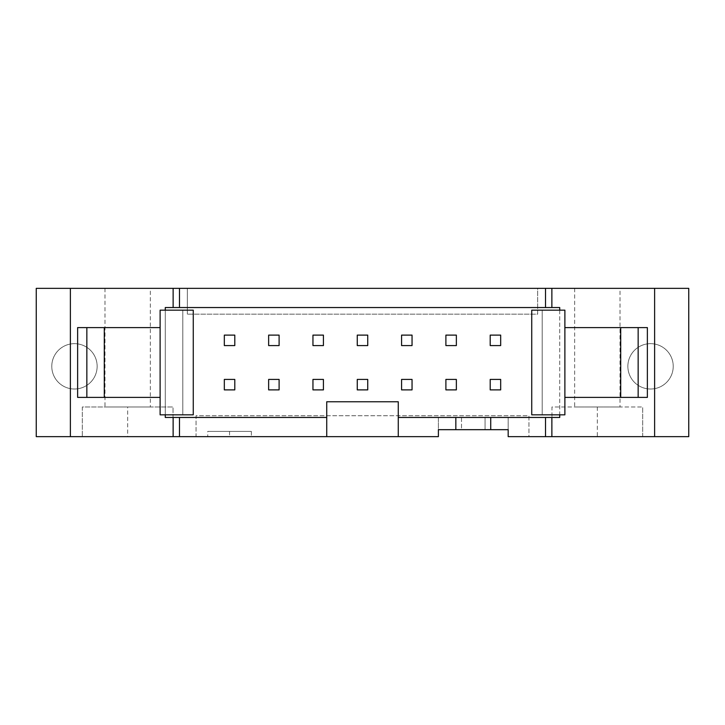<?xml version="1.0" encoding="UTF-8"?>
<svg xmlns="http://www.w3.org/2000/svg" width="725" height="725" viewBox="0 0 725 725"><rect width="100%" height="100%" fill="white"/><g stroke="black" fill="none" stroke-linecap="round" stroke-linejoin="round"><path stroke-width="0.54" stroke-dasharray="3.62 2.72" d="M456.36 345.58L456.36 335.113L445.893 335.113L445.893 345.58L456.36 345.58L456.36 335.113L445.893 335.113L445.893 345.58L456.36 345.58L456.36 335.113L445.893 335.113L445.893 345.58L456.36 345.58M445.893 389.887L456.36 389.887L456.36 379.42L445.893 379.42L445.893 389.887L456.36 389.887L456.36 379.42L445.893 379.42L445.893 389.887L456.36 389.887L456.36 379.42L445.893 379.42L445.893 389.887M412.045 345.58L412.045 335.113L401.577 335.113L401.577 345.58L412.045 345.58L412.045 335.113L401.577 335.113L401.577 345.58L412.045 345.58L412.045 335.113L401.577 335.113L401.577 345.58L412.045 345.58M401.577 389.887L412.045 389.887L412.045 379.42L401.577 379.42L401.577 389.887L412.045 389.887L412.045 379.42L401.577 379.42L401.577 389.887L412.045 389.887L412.045 379.42L401.577 379.42L401.577 389.887M367.738 345.58L367.738 335.113L357.262 335.113L357.262 345.58L367.738 345.58L367.738 335.113L357.262 335.113L357.262 345.58L367.738 345.58L367.738 335.113L357.262 335.113L357.262 345.58L367.738 345.58M357.262 389.887L367.738 389.887L367.738 379.42L357.262 379.42L357.262 389.887L367.738 389.887L367.738 379.42L357.262 379.42L357.262 389.887L367.738 389.887L367.738 379.42L357.262 379.42L357.262 389.887M323.423 345.58L323.423 335.113L312.955 335.113L312.955 345.58L323.423 345.58L323.423 335.113L312.955 335.113L312.955 345.58L323.423 345.58L323.423 335.113L312.955 335.113L312.955 345.58L323.423 345.58M312.955 389.887L323.423 389.887L323.423 379.42L312.955 379.42L312.955 389.887L323.423 389.887L323.423 379.42L312.955 379.42L312.955 389.887L323.423 389.887L323.423 379.42L312.955 379.42L312.955 389.887M279.107 345.58L279.107 335.113L268.64 335.113L268.64 345.58L279.107 345.58L279.107 335.113L268.64 335.113L268.64 345.58L279.107 345.58L279.107 335.113L268.64 335.113L268.64 345.58L279.107 345.58M268.64 389.887L279.107 389.887L279.107 379.42L268.64 379.42L268.64 389.887L279.107 389.887L279.107 379.42L268.64 379.42L268.64 389.887L279.107 389.887L279.107 379.42L268.64 379.42L268.64 389.887M490.209 335.113L490.209 345.58L500.676 345.58L500.676 335.113L490.209 335.113L490.209 345.58L500.676 345.58L500.676 335.113L490.209 335.113L490.209 345.58L500.676 345.58L500.676 335.113L490.209 335.113M490.209 389.887L500.676 389.887L500.676 379.42L490.209 379.42L490.209 389.887L500.676 389.887L500.676 379.42L490.209 379.42L490.209 389.887L500.676 389.887L500.676 379.42L490.209 379.42L490.209 389.887M224.324 345.58L234.791 345.58L234.791 335.113L224.324 335.113L224.324 345.58L234.791 345.58L234.791 335.113L224.324 335.113L224.324 345.58L234.791 345.58L234.791 335.113L224.324 335.113L224.324 345.58M224.324 389.887L234.791 389.887L234.791 379.42L224.324 379.42L224.324 389.887L234.791 389.887L234.791 379.42L224.324 379.42L224.324 389.887L234.791 389.887L234.791 379.42L224.324 379.42L224.324 389.887M86.846 327.609L86.846 397.391M77.629 327.609L160.116 327.609L160.116 310.164L193.267 310.164L193.267 414.836L160.116 414.836L160.116 397.391L77.629 397.391M182.8 310.164L182.8 414.836L182.8 310.164M160.116 327.609L160.116 397.391L160.116 327.609M647.371 327.609L564.884 327.609L564.884 310.164L531.733 310.164L531.733 414.836L564.884 414.836L564.884 327.609L564.884 397.391L647.371 397.391M542.2 310.164L542.2 414.836L542.2 310.164M638.154 327.609L638.154 397.391M597.327 406.988L597.327 436.649L551.97 436.649L551.97 406.988L642.694 406.988L551.97 406.988L551.97 436.649L528.942 436.649L528.942 415.715L196.058 415.715L196.058 436.649L438.389 436.649L438.389 417.455L485.061 417.455L485.061 429.671L485.061 417.455L559.736 417.455L559.736 307.545L165.264 307.545L165.264 417.455L326.73 417.455M559.736 310.164L559.736 414.836M398.27 417.455L461.508 417.455L461.508 429.671L508.18 429.671L508.18 417.455L438.389 417.455L438.389 429.671L461.508 429.671L461.508 417.455L508.18 417.455L508.18 436.649L528.942 436.649L528.942 415.715L196.058 415.715L196.058 436.649L173.03 436.649L173.03 406.988L82.306 406.988L82.306 436.649L82.306 406.988L173.03 406.988L173.03 436.649L127.672 436.649L127.672 406.988M229.553 431.411L229.553 436.649L207.749 436.649L207.749 431.411L251.367 431.411L251.367 436.649L229.553 436.649M251.367 431.411L207.749 431.411M207.749 436.649L251.367 436.649M97.141 366.343A22.683 22.683 0 0 1 63.12 385.981A22.683 22.683 0 0 1 63.12 346.695A22.683 22.683 0 0 1 97.141 366.343A22.683 22.683 0 0 0 63.12 346.695A22.683 22.683 0 0 0 63.12 385.981A22.683 22.683 0 0 0 97.141 366.343M673.226 366.343A22.683 22.683 0 0 1 639.205 385.981A22.683 22.683 0 0 1 639.205 346.695A22.683 22.683 0 0 1 673.226 366.343A22.683 22.683 0 0 0 639.205 346.695A22.683 22.683 0 0 0 639.205 385.981A22.683 22.683 0 0 0 673.226 366.343M597.327 436.649L688.75 436.649L688.75 288.351L537.66 288.351L537.66 314.17L187.34 314.17L537.66 314.17L537.66 288.351L187.34 288.351L187.34 314.17L187.34 288.351L36.25 288.351L36.25 436.649L127.672 436.649M150.347 406.988L104.989 406.988L150.347 406.988L150.347 288.351L104.989 288.351L150.347 288.351M620.011 406.988L574.653 406.988L620.011 406.988L620.011 288.351L574.653 288.351L620.011 288.351M642.694 436.649L642.694 406.988L642.694 436.649M398.27 436.649L398.27 401.759L326.73 401.759L326.73 436.649M490.734 417.455L490.734 429.671M455.835 429.671L455.835 417.455M165.264 414.836L165.264 310.164M104.989 288.351L104.989 406.988M574.653 288.351L574.653 406.988"/><path stroke-width="1.09" d="M456.36 335.113L456.36 345.58L445.893 345.58L445.893 335.113L456.36 335.113M456.36 389.887L445.893 389.887L445.893 379.42L456.36 379.42L456.36 389.887M412.045 335.113L412.045 345.58L401.577 345.58L401.577 335.113L412.045 335.113M412.045 389.887L401.577 389.887L401.577 379.42L412.045 379.42L412.045 389.887M367.738 335.113L367.738 345.58L357.262 345.58L357.262 335.113L367.738 335.113M367.738 389.887L357.262 389.887L357.262 379.42L367.738 379.42L367.738 389.887M323.423 335.113L323.423 345.58L312.955 345.58L312.955 335.113L323.423 335.113M323.423 389.887L312.955 389.887L312.955 379.42L323.423 379.42L323.423 389.887M279.107 335.113L279.107 345.58L268.64 345.58L268.64 335.113L279.107 335.113M279.107 389.887L268.64 389.887L268.64 379.42L279.107 379.42L279.107 389.887M490.209 345.58L490.209 335.113L500.676 335.113L500.676 345.58L490.209 345.58M500.676 389.887L490.209 389.887L490.209 379.42L500.676 379.42L500.676 389.887M234.791 345.58L224.324 345.58L224.324 335.113L234.791 335.113L234.791 345.58M234.791 389.887L224.324 389.887L224.324 379.42L234.791 379.42L234.791 389.887M86.846 327.609L77.629 327.609L77.629 397.391L160.116 397.391L160.116 414.836L193.267 414.836L193.267 310.164L160.116 310.164L160.116 327.609L86.846 327.609L86.846 397.391M104.291 327.609L104.291 397.391M160.116 327.609L160.116 397.391M531.733 310.164L564.884 310.164L564.884 414.836L531.733 414.836L531.733 310.164M564.884 327.609L620.709 327.609L620.709 397.391L564.884 397.391M620.709 327.609L638.154 327.609L638.154 397.391L620.709 397.391M638.154 327.609L647.371 327.609L647.371 397.391L638.154 397.391M654.621 288.351L654.621 436.649L688.75 436.649L688.75 288.351L545.526 288.351L545.526 307.545L559.736 307.545L559.736 310.164M559.736 414.836L559.736 417.455L545.526 417.455L545.526 436.649L551.87 436.649L551.87 417.455M545.526 288.351L36.25 288.351L36.25 436.649L326.73 436.649L326.73 417.455L173.13 417.455L173.13 436.649M70.379 288.351L70.379 436.649M179.474 417.455L179.474 436.649M545.526 417.455L398.27 417.455L398.27 436.649L326.73 436.649M490.734 417.455L490.734 429.671L508.18 429.671L508.18 436.649L545.526 436.649M398.27 436.649L438.389 436.649L438.389 429.671L490.734 429.671M455.835 429.671L455.835 417.455M551.87 436.649L654.621 436.649M551.87 307.545L551.87 288.351M179.474 288.351L179.474 307.545L545.526 307.545M173.13 288.351L173.13 307.545L179.474 307.545M165.264 310.164L165.264 307.545L173.13 307.545M173.13 417.455L165.264 417.455L165.264 414.836M398.27 417.455L398.27 401.759L326.73 401.759L326.73 417.455"/></g></svg>
